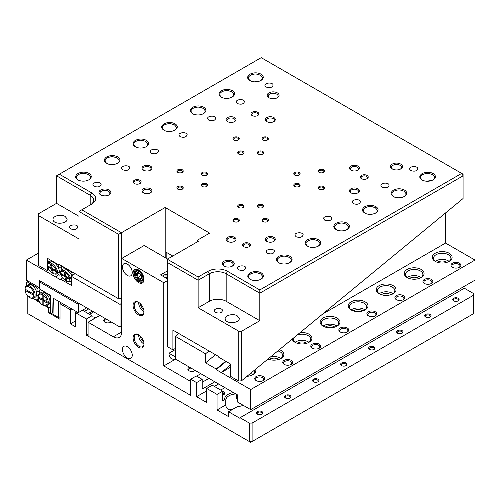 <?xml version="1.0" encoding="UTF-8"?>
<svg xmlns="http://www.w3.org/2000/svg" width="500" height="500" viewBox="0 0 500 500"><rect width="100%" height="100%" fill="white"/><g stroke="black" fill="none" stroke-linecap="round" stroke-linejoin="round"><path stroke-width="0.75" d="M27.806 296.112L27.806 313.65L249.3 441.525L249.3 423.075L240.044 417.731L240.044 418.381L228.55 411.744L237.594 406.525A10.906 6.294 180 0 0 243.188 405.3M228.55 411.744L228.55 416.6L217.056 409.963L225.781 404.925L225.781 400.069L224.619 399.769A12.094 6.981 180 0 1 233.444 392.55M230.837 410.419A10.906 6.294 180 0 1 225.781 405.106A10.906 6.294 180 0 1 225.781 404.925M236.369 394.237L236.369 398.812L237.525 398.144M236.369 398.812A10.906 6.294 180 0 1 237.525 398.831M61.45 302.962L60.044 303.775L60.044 319.312L48.55 312.675L50.231 311.706M222.662 391.3A3.962 2.288 180 0 1 223.506 394.906A3.962 2.288 180 0 1 222.662 395.275M217.056 409.963L217.056 394.419L222.662 391.181L222.662 400.894L224.619 399.769M224.906 387.625L220.7 390.05M93.694 311.869L89.488 314.294M84.438 311.381L88.644 308.95M92.006 316.869A3.962 2.288 180 0 1 95.094 317.531A3.962 2.288 180 0 1 95.6 317.887M40.494 303.169L33.219 298.319L36.212 300.05L37.056 299.562L37.056 296.038L36.612 295.269A7.138 4.119 -120 0 0 36.612 292.337A7.138 4.119 -120 0 0 31.731 285.156A7.138 4.119 -120 0 0 28.163 284.806L26.481 285.775A7.138 4.119 -120 0 0 25 289.044L25 289.688A6.344 3.663 -120 0 0 29.488 297.462A6.344 3.663 -120 0 0 33.975 294.869A6.344 3.663 -120 0 0 29.488 287.1A6.344 3.663 -120 0 0 25 289.688M217.056 394.419L206.681 388.431L212.288 385.194L222.662 391.181M196.588 382.606L190.7 379.206L196.306 375.969L202.194 379.369L196.588 382.606L196.588 396.688L206.681 402.512L206.681 388.431M92.006 319.962L92.006 315.75L86.4 318.988L86.4 335.175L190.7 395.394L190.7 379.206M86.4 318.988L75.469 312.675L76.869 311.869M71.825 308.95L70.419 309.762L70.419 323.844L75.469 326.756L75.469 312.675M70.419 309.762L60.044 303.775M48.55 312.675L48.55 307.819L45.538 306.081M76.025 311.381L76.025 312.35M202.194 382.281L208.925 378.394M202.194 379.369L202.194 389.081L214.812 381.794M249.3 423.075L252.1 423.075L473.6 295.194L473.6 293.575L464.344 288.231L240.044 417.731M252.1 423.075L252.1 441.525L473.6 313.65L473.6 295.194M261.919 411.581A3.175 1.831 180 0 1 261.919 414.169A3.175 1.831 180 0 1 257.431 414.169A3.175 1.831 180 0 1 257.431 411.581A3.175 1.831 180 0 1 261.919 411.581M289.956 395.394A3.175 1.831 180 0 1 289.956 397.981A3.175 1.831 180 0 1 285.469 397.981A3.175 1.831 180 0 1 285.469 395.394A3.175 1.831 180 0 1 289.956 395.394M317.994 379.206A3.175 1.831 180 0 1 317.994 381.794A3.175 1.831 180 0 1 313.506 381.794A3.175 1.831 180 0 1 313.506 379.206A3.175 1.831 180 0 1 317.994 379.206M346.025 363.019A3.175 1.831 180 0 1 346.025 365.606A3.175 1.831 180 0 1 341.544 365.606A3.175 1.831 180 0 1 341.544 363.019A3.175 1.831 180 0 1 346.025 363.019M374.062 346.831A3.175 1.831 180 0 1 374.062 349.419A3.175 1.831 180 0 1 369.581 349.419A3.175 1.831 180 0 1 369.581 346.831A3.175 1.831 180 0 1 374.062 346.831M402.1 330.644A3.175 1.831 180 0 1 402.1 333.231A3.175 1.831 180 0 1 397.619 333.231A3.175 1.831 180 0 1 397.619 330.644A3.175 1.831 180 0 1 402.1 330.644M430.138 314.456A3.175 1.831 180 0 1 430.138 317.044A3.175 1.831 180 0 1 425.656 317.044A3.175 1.831 180 0 1 425.656 314.456A3.175 1.831 180 0 1 430.138 314.456M458.175 298.269A3.175 1.831 180 0 1 458.175 300.856A3.175 1.831 180 0 1 453.694 300.856A3.175 1.831 180 0 1 453.694 298.269A3.175 1.831 180 0 1 458.175 298.269M463.787 288.556L462.1 287.587M48.55 307.819L49.112 307.494M37.056 301.181L38.763 300.2M37.056 300.538L38.575 299.656M453.969 301A2.481 1.431 180 0 1 453.456 300.131A2.481 1.431 180 0 1 454.988 298.806A2.481 1.431 180 0 1 457.688 299.119A2.481 1.431 180 0 1 458.413 300.131A2.481 1.431 180 0 1 457.9 301M425.931 317.188A2.481 1.431 180 0 1 425.419 316.319A2.481 1.431 180 0 1 426.95 314.994A2.481 1.431 180 0 1 429.65 315.306A2.481 1.431 180 0 1 430.375 316.319A2.481 1.431 180 0 1 429.862 317.188M397.894 333.375A2.481 1.431 180 0 1 397.381 332.506A2.481 1.431 180 0 1 398.913 331.181A2.481 1.431 180 0 1 401.613 331.494A2.481 1.431 180 0 1 402.337 332.506A2.481 1.431 180 0 1 401.825 333.375M369.856 349.562A2.481 1.431 180 0 1 369.344 348.694A2.481 1.431 180 0 1 370.875 347.369A2.481 1.431 180 0 1 373.575 347.681A2.481 1.431 180 0 1 374.3 348.694A2.481 1.431 180 0 1 373.787 349.562M341.819 365.75A2.481 1.431 180 0 1 341.306 364.881A2.481 1.431 180 0 1 342.837 363.556A2.481 1.431 180 0 1 345.538 363.869A2.481 1.431 180 0 1 346.262 364.881A2.481 1.431 180 0 1 345.75 365.75M313.781 381.938A2.481 1.431 180 0 1 313.269 381.069A2.481 1.431 180 0 1 314.8 379.744A2.481 1.431 180 0 1 317.5 380.056A2.481 1.431 180 0 1 318.225 381.069A2.481 1.431 180 0 1 317.712 381.938M285.744 398.125A2.481 1.431 180 0 1 285.231 397.256A2.481 1.431 180 0 1 286.762 395.931A2.481 1.431 180 0 1 289.462 396.244A2.481 1.431 180 0 1 290.188 397.256A2.481 1.431 180 0 1 289.675 398.125M257.706 414.312A2.481 1.431 180 0 1 257.194 413.444A2.481 1.431 180 0 1 258.725 412.119A2.481 1.431 180 0 1 261.425 412.431A2.481 1.431 180 0 1 262.15 413.444A2.481 1.431 180 0 1 261.637 414.312M86.4 335.175L88.081 334.206M92.006 315.75L82.475 310.25M196.588 396.688L206.681 390.863M214.394 386.406L218.6 383.981M70.419 323.844L75.469 320.931M88.225 313.569L92.431 311.137M94.531 318.506A3.175 1.831 0 0 0 92.006 317.975M223.194 395.069A3.175 1.831 0 0 0 223.875 393.938A3.175 1.831 0 0 0 222.944 392.644A3.175 1.831 0 0 0 222.662 392.5M233.719 408.762A10.906 6.294 0 0 0 229.744 409.963M235.9 393.969A10.906 6.294 0 0 0 225.781 400.069M252.1 441.525L249.3 441.525L250.7 442.337L252.1 441.525M28.981 292.569L25.325 290.456L25.325 289.294L28.981 291.406L28.981 287.181L29.994 287.762L29.994 291.988L33.65 294.1L33.65 295.269L29.994 293.156L29.994 297.381L28.981 296.794L28.981 292.569L29.994 291.988M29.488 297.462L30.044 297.781A7.138 4.119 -120 0 0 33.612 298.137L35.3 297.169A7.138 4.119 -120 0 0 36.612 295.269M37.056 292.081L39.581 290.625L36.612 292.337L37.056 292.081L37.056 288.556L36.212 287.1L27.244 281.919L26.4 282.406L26.4 285.819M37.056 296.038L38.338 295.3M38.35 298.819L37.056 299.562M39.019 287.425L37.056 288.556M37.337 286.45L36.212 287.1M28.363 281.275L27.244 281.919M33.612 298.137A7.138 4.119 -120 0 0 34.706 292.419A7.138 4.119 -120 0 0 30.044 286.131A7.138 4.119 -120 0 0 26.481 285.775M26.331 289.875L25.325 290.456M29.994 290.825L28.981 291.406M31 292.569L29.994 293.156M29.994 296.212L28.981 296.794M30.1 293.087L30.1 292.056M29.994 291.856L29.094 291.344M121.731 326.112L120.044 327.081L39.581 280.625L39.581 287.75L26.4 280.138L26.4 260.069L60.888 279.975L60.888 279.331L71.544 285.481L71.544 276.419L120.044 304.419L120.044 327.081M226.131 361.494L216.213 369.656L250.7 389.562L250.7 409.637L237.525 402.031L237.525 394.906L175.281 358.969L175.281 336.306L178.725 333.475M322.769 313.962L445.562 243.069L445.562 212.931M445.562 243.069L475 260.069L475 280.138L250.7 409.637M175.281 336.306L205.562 353.794L209.006 350.956M71.544 276.419L74.987 273.581M121.731 303.038L120.044 304.419M216.213 369.656L216.213 369.006L205.562 362.856L215.481 354.694M216.213 369.006L225.669 361.225M230.231 365.188L221.262 372.569L230.231 367.388M255.562 369.263A9.912 5.725 180 0 1 252.944 374.675A9.912 5.725 180 0 1 246.988 376.319M279.4 349.65A9.912 5.725 180 0 1 280.981 358.488A9.912 5.725 180 0 1 268.019 359.012M300.069 332.638A9.912 5.725 180 0 1 310.75 335.55A9.912 5.725 180 0 1 309.019 342.3A9.912 5.725 180 0 1 295 342.3A9.912 5.725 180 0 1 292.206 339.106M337.056 326.112A9.912 5.725 180 0 1 323.038 326.112A9.912 5.725 180 0 1 323.038 318.019A9.912 5.725 180 0 1 337.056 318.019A9.912 5.725 180 0 1 337.056 326.112L337.056 326.112M365.094 309.925A9.912 5.725 180 0 1 351.075 309.925A9.912 5.725 180 0 1 351.075 301.831A9.912 5.725 180 0 1 365.094 301.831A9.912 5.725 180 0 1 365.094 309.925L365.094 309.925M393.131 293.738A9.912 5.725 180 0 1 379.113 293.738A9.912 5.725 180 0 1 379.113 285.644A9.912 5.725 180 0 1 393.131 285.644A9.912 5.725 180 0 1 393.131 293.738L393.131 293.738M421.169 277.55A9.912 5.725 180 0 1 407.15 277.55A9.912 5.725 180 0 1 407.15 269.456A9.912 5.725 180 0 1 421.169 269.456A9.912 5.725 180 0 1 421.169 277.55L421.169 277.55M449.206 261.363A9.912 5.725 180 0 1 435.188 261.363A9.912 5.725 180 0 1 435.188 253.269A9.912 5.725 180 0 1 449.206 253.269A9.912 5.725 180 0 1 449.206 261.363L449.206 261.363M263.175 380.581A4.956 2.862 180 0 1 256.169 380.581A4.956 2.862 180 0 1 256.169 376.531A4.956 2.862 180 0 1 263.175 376.531A4.956 2.862 180 0 1 263.175 380.581L263.175 380.581M291.212 364.394A4.956 2.862 180 0 1 284.206 364.394A4.956 2.862 180 0 1 284.206 360.344A4.956 2.862 180 0 1 291.212 360.344A4.956 2.862 180 0 1 291.212 364.394L291.212 364.394M319.25 348.206A4.956 2.862 180 0 1 312.244 348.206A4.956 2.862 180 0 1 312.244 344.162A4.956 2.862 180 0 1 319.25 344.162A4.956 2.862 180 0 1 319.25 348.206L319.25 348.206M347.287 332.019A4.956 2.862 180 0 1 340.281 332.019A4.956 2.862 180 0 1 340.281 327.975A4.956 2.862 180 0 1 347.287 327.975A4.956 2.862 180 0 1 347.287 332.019L347.287 332.019M375.325 315.831A4.956 2.862 180 0 1 368.319 315.831A4.956 2.862 180 0 1 368.319 311.788A4.956 2.862 180 0 1 375.325 311.788A4.956 2.862 180 0 1 375.325 315.831L375.325 315.831M403.363 299.644A4.956 2.862 180 0 1 396.356 299.644A4.956 2.862 180 0 1 396.356 295.6A4.956 2.862 180 0 1 403.363 295.6A4.956 2.862 180 0 1 403.363 299.644L403.363 299.644M431.4 283.456A4.956 2.862 180 0 1 424.394 283.456A4.956 2.862 180 0 1 424.394 279.413A4.956 2.862 180 0 1 431.4 279.413A4.956 2.862 180 0 1 431.4 283.456L431.4 283.456M459.438 267.269A4.956 2.862 180 0 1 452.431 267.269A4.956 2.862 180 0 1 452.431 263.225A4.956 2.862 180 0 1 459.438 263.225A4.956 2.862 180 0 1 459.438 267.269L459.438 267.269M475 260.069L250.7 389.562M38.319 253.188L26.4 260.069M205.562 362.856L205.562 353.794M58.769 274.65L55.844 277.062M459.094 267.45A4.062 2.344 0 0 0 460 265.975A4.062 2.344 0 0 0 455.938 263.631A4.062 2.344 0 0 0 451.869 265.975A4.062 2.344 0 0 0 452.775 267.45M431.056 283.637A4.062 2.344 0 0 0 431.962 282.162A4.062 2.344 0 0 0 427.9 279.819A4.062 2.344 0 0 0 423.831 282.162A4.062 2.344 0 0 0 424.738 283.637M403.019 299.825A4.062 2.344 0 0 0 403.925 298.35A4.062 2.344 0 0 0 399.862 296.006A4.062 2.344 0 0 0 395.794 298.35A4.062 2.344 0 0 0 396.7 299.825M374.981 316.012A4.062 2.344 0 0 0 375.887 314.538A4.062 2.344 0 0 0 371.825 312.188A4.062 2.344 0 0 0 367.756 314.538A4.062 2.344 0 0 0 368.663 316.012M346.944 332.2A4.062 2.344 0 0 0 347.85 330.725A4.062 2.344 0 0 0 343.787 328.375A4.062 2.344 0 0 0 339.719 330.725A4.062 2.344 0 0 0 340.625 332.2M318.906 348.387A4.062 2.344 0 0 0 319.812 346.912A4.062 2.344 0 0 0 315.75 344.562A4.062 2.344 0 0 0 311.681 346.912A4.062 2.344 0 0 0 312.587 348.387M290.869 364.575A4.062 2.344 0 0 0 291.775 363.1A4.062 2.344 0 0 0 287.712 360.75A4.062 2.344 0 0 0 283.644 363.1A4.062 2.344 0 0 0 284.55 364.575M262.831 380.763A4.062 2.344 0 0 0 263.738 379.288A4.062 2.344 0 0 0 259.675 376.938A4.062 2.344 0 0 0 255.606 379.288A4.062 2.344 0 0 0 256.512 380.763M437.475 262.35A5.95 3.431 180 0 1 446.919 262.35M449.106 261.363A8.725 5.038 0 0 0 435.288 261.363M448.756 261.606A8.725 5.038 0 0 0 450.919 258.288A8.725 5.038 0 0 0 442.194 253.25A8.725 5.038 0 0 0 433.475 258.288A8.725 5.038 0 0 0 435.631 261.606M409.438 278.538A5.95 3.431 180 0 1 418.881 278.538M421.069 277.55A8.725 5.038 0 0 0 407.25 277.55M420.719 277.794A8.725 5.038 0 0 0 422.881 274.475A8.725 5.038 0 0 0 414.156 269.438A8.725 5.038 0 0 0 405.438 274.475A8.725 5.038 0 0 0 407.6 277.794M381.4 294.725A5.95 3.431 180 0 1 390.844 294.725M393.031 293.738A8.725 5.038 0 0 0 379.212 293.738M392.681 293.981A8.725 5.038 0 0 0 394.844 290.663A8.725 5.038 0 0 0 386.119 285.625A8.725 5.038 0 0 0 377.4 290.663A8.725 5.038 0 0 0 379.562 293.981M353.363 310.912A5.95 3.431 180 0 1 362.806 310.912M364.994 309.925A8.725 5.038 0 0 0 351.175 309.925M364.644 310.169A8.725 5.038 0 0 0 366.806 306.85A8.725 5.038 0 0 0 358.081 301.812A8.725 5.038 0 0 0 349.363 306.85A8.725 5.038 0 0 0 351.525 310.169M325.325 327.094A5.95 3.431 180 0 1 334.769 327.094M336.956 326.112A8.725 5.038 0 0 0 323.137 326.112M336.606 326.356A8.725 5.038 0 0 0 338.769 323.038A8.725 5.038 0 0 0 330.044 318A8.725 5.038 0 0 0 321.325 323.038A8.725 5.038 0 0 0 323.488 326.356M297.288 343.281A5.95 3.431 180 0 1 306.731 343.281M308.919 342.3A8.725 5.038 0 0 0 295.1 342.3M308.569 342.544A8.725 5.038 0 0 0 310.731 339.225A8.725 5.038 0 0 0 306.119 334.781A8.725 5.038 0 0 0 297.156 335.037M293.544 338.013A8.725 5.038 0 0 0 293.288 339.225A8.725 5.038 0 0 0 295.45 342.544M269.25 359.469A5.95 3.431 180 0 1 278.694 359.469M280.881 358.488A8.725 5.038 0 0 0 270.55 356.931M280.531 358.725A8.725 5.038 0 0 0 282.694 355.412A8.725 5.038 0 0 0 277.869 350.906M248.875 374.762A5.95 3.431 180 0 1 250.656 375.656M252.844 374.675A8.725 5.038 0 0 0 250.475 373.45M252.494 374.913A8.725 5.038 0 0 0 254.656 371.6A8.725 5.038 0 0 0 254.344 370.262M60.888 279.331L62.744 277.8M79.394 303.612L78.269 304.256L39.581 281.919L39.581 289.044L50.231 295.194L50.512 305.394M50.231 305.556L50.231 312.675L53.038 314.294L53.038 312.35M52.756 312.512L53.038 298.106L78.269 312.675L86.681 307.819M78.269 312.675L78.269 302.962M39.581 281.919L40.7 281.275M38.175 297.3L38.175 296.65A7.138 4.119 60 0 1 39.656 293.381L41.337 292.413A7.138 4.119 60 0 1 44.906 292.762A7.138 4.119 60 0 1 49.569 299.056A7.138 4.119 60 0 1 48.475 304.775L46.794 305.744A7.138 4.119 60 0 1 43.225 305.394L42.663 305.069A6.344 3.663 60 0 1 38.175 297.3A6.344 3.663 60 0 1 42.663 294.706A6.344 3.663 60 0 1 47.15 302.475A6.344 3.663 60 0 1 42.663 305.069M46.394 305.925L49.394 307.656L50.231 307.175L50.231 296.163L49.394 294.706L40.419 289.525L39.581 290.012L39.581 293.431M39.656 293.381A7.138 4.119 60 0 1 43.225 293.738A7.138 4.119 60 0 1 47.888 300.025A7.138 4.119 60 0 1 46.794 305.744M46.825 302.875L46.825 301.706L43.169 299.594L43.169 295.369L42.156 294.788L42.156 299.012L38.5 296.9L38.5 298.069L42.156 300.181L42.156 304.406L43.169 304.988L43.169 300.763L46.825 302.875M43.169 298.431L42.156 299.012M39.506 297.481L38.5 298.069M43.169 299.594L42.156 300.181M42.269 298.95L43.169 299.469M43.169 303.819L42.156 304.406M43.281 299.662L43.281 300.7M44.175 300.181L43.169 300.763M58.644 317.531L58.644 301.344L53.319 298.269L53.038 314.294L58.644 317.531L60.044 316.725M61.944 270.056L61.2 266.825L62.062 266.119M60.744 273.156A6.344 2.819 50.6 0 1 64.394 271.994A6.344 2.819 50.6 0 1 69.575 278.281A6.344 2.819 50.6 0 1 67.737 281.663A6.344 2.819 50.6 0 1 63.144 278.312A6.344 2.819 50.6 0 1 60.744 273.156L60.719 272.288A7.138 3.175 50.6 0 1 61.337 270.556L62.981 269.2A7.138 3.175 50.6 0 1 66.469 269.619A7.138 3.175 50.6 0 1 72.038 276.006M70.556 281.456L71.544 282.025M72.412 275.7L71.856 272.981L70.838 271.644L61.863 266.462L61.2 266.825M70.838 271.644L71.162 271.375M61.863 266.462L62.194 266.194M71.856 272.981L72.713 272.269M61.337 270.556A7.138 3.175 50.6 0 1 64.825 270.975A7.138 3.175 50.6 0 1 70.006 276.562A7.138 3.175 50.6 0 1 70.406 281.581A7.138 3.175 50.6 0 1 68.594 281.856L67.737 281.663M69.594 279.431L69.381 278.412L65.725 276.3L64.963 272.606L63.95 272.025L64.713 275.719L61.056 273.606L61.262 274.625L64.925 276.737L65.681 280.431L66.694 281.012L65.931 277.319L69.594 279.431M65.475 275.094L64.713 275.719M61.906 274.1L61.262 274.625M65.681 276.112L64.925 276.737M65.169 275.344L65.575 275.575M66.444 279.806L65.681 280.431M66.169 276.556L66.269 277.044M66.575 276.794L65.931 277.319M238.787 331.231L198.131 307.756L198.131 280.238L167.288 262.431L167.288 346.606L172.9 349.844L172.9 330.112L218.738 356.575L218.738 357.225L230.231 363.862L230.231 376.163L238.787 381.1L238.787 331.231L241.588 331.231L241.588 380.756L463.081 198.512L463.081 174.213L461.681 173.4L259.812 289.95L227.569 271.337A13.875 8.012 180 0 0 207.944 271.337L198.131 277L167.288 259.194L198.412 241.225L197.006 240.419L209.625 233.131L165.188 207.475L121.45 232.731L121.731 298.212M241.588 331.231L259.812 320.706L259.812 293.188L463.081 175.831L461.681 173.4L261.212 57.663L59.344 174.213L91.587 192.825A13.875 8.012 180 0 1 91.587 204.156L81.775 209.825L121.45 232.731L118.644 234.35L78.975 211.444L81.775 209.825M243.131 204.887A3.175 1.831 180 0 1 243.131 207.475A3.175 1.831 180 0 1 238.644 207.475A3.175 1.831 180 0 1 238.644 204.887A3.175 1.831 180 0 1 243.131 204.887M206.681 183.844A3.175 1.831 180 0 1 206.681 186.431A3.175 1.831 180 0 1 202.194 186.431A3.175 1.831 180 0 1 202.194 183.844A3.175 1.831 180 0 1 206.681 183.844M262.756 204.887A3.175 1.831 180 0 1 262.756 207.475A3.175 1.831 180 0 1 258.269 207.475A3.175 1.831 180 0 1 258.269 204.887A3.175 1.831 180 0 1 262.756 204.887M206.681 172.512A3.175 1.831 180 0 1 206.681 175.1A3.175 1.831 180 0 1 202.194 175.1A3.175 1.831 180 0 1 202.194 172.512A3.175 1.831 180 0 1 206.681 172.512M299.206 183.844A3.175 1.831 180 0 1 299.206 186.431A3.175 1.831 180 0 1 294.719 186.431A3.175 1.831 180 0 1 294.719 183.844A3.175 1.831 180 0 1 299.206 183.844M243.131 151.469A3.175 1.831 180 0 1 243.131 154.056A3.175 1.831 180 0 1 238.644 154.056A3.175 1.831 180 0 1 238.644 151.469A3.175 1.831 180 0 1 243.131 151.469M299.206 172.512A3.175 1.831 180 0 1 299.206 175.1A3.175 1.831 180 0 1 294.719 175.1A3.175 1.831 180 0 1 294.719 172.512A3.175 1.831 180 0 1 299.206 172.512M262.756 151.469A3.175 1.831 180 0 1 262.756 154.056A3.175 1.831 180 0 1 258.269 154.056A3.175 1.831 180 0 1 258.269 151.469A3.175 1.831 180 0 1 262.756 151.469M238.363 218.969A3.175 1.831 180 0 1 238.363 221.562A3.175 1.831 180 0 1 233.881 221.562A3.175 1.831 180 0 1 233.881 218.969A3.175 1.831 180 0 1 238.363 218.969M182.288 186.594A3.175 1.831 180 0 1 182.288 189.188A3.175 1.831 180 0 1 177.806 189.188A3.175 1.831 180 0 1 177.806 186.594A3.175 1.831 180 0 1 182.288 186.594M267.525 218.969A3.175 1.831 180 0 1 267.525 221.562A3.175 1.831 180 0 1 263.038 221.562A3.175 1.831 180 0 1 263.038 218.969A3.175 1.831 180 0 1 267.525 218.969M182.288 169.762A3.175 1.831 180 0 1 182.288 172.35A3.175 1.831 180 0 1 177.806 172.35A3.175 1.831 180 0 1 177.806 169.762A3.175 1.831 180 0 1 182.288 169.762M323.6 186.594A3.175 1.831 180 0 1 323.6 189.188A3.175 1.831 180 0 1 319.113 189.188A3.175 1.831 180 0 1 319.113 186.594A3.175 1.831 180 0 1 323.6 186.594M238.363 137.387A3.175 1.831 180 0 1 238.363 139.975A3.175 1.831 180 0 1 233.881 139.975A3.175 1.831 180 0 1 233.881 137.387A3.175 1.831 180 0 1 238.363 137.387M323.6 169.762A3.175 1.831 180 0 1 323.6 172.35A3.175 1.831 180 0 1 319.113 172.35A3.175 1.831 180 0 1 319.113 169.762A3.175 1.831 180 0 1 323.6 169.762M267.525 137.387A3.175 1.831 180 0 1 267.525 139.975A3.175 1.831 180 0 1 263.038 139.975A3.175 1.831 180 0 1 263.038 137.387A3.175 1.831 180 0 1 267.525 137.387M249.3 243.412A3.962 2.288 180 0 1 249.3 246.65A3.962 2.288 180 0 1 243.694 246.65A3.962 2.288 180 0 1 243.694 243.412A3.962 2.288 180 0 1 249.3 243.412M139.956 180.281A3.962 2.288 180 0 1 139.956 183.519A3.962 2.288 180 0 1 134.344 183.519A3.962 2.288 180 0 1 134.344 180.281A3.962 2.288 180 0 1 139.956 180.281M367.056 175.425A3.962 2.288 180 0 1 367.056 178.663A3.962 2.288 180 0 1 361.45 178.663A3.962 2.288 180 0 1 361.45 175.425A3.962 2.288 180 0 1 367.056 175.425M257.712 112.294A3.962 2.288 180 0 1 257.712 115.531A3.962 2.288 180 0 1 252.1 115.531A3.962 2.288 180 0 1 252.1 112.294A3.962 2.288 180 0 1 257.712 112.294M232.475 261.219A5.95 3.431 180 0 1 232.475 266.075A5.95 3.431 180 0 1 224.062 266.075A5.95 3.431 180 0 1 224.062 261.219A5.95 3.431 180 0 1 232.475 261.219M109.113 189.994A5.95 3.431 180 0 1 109.113 194.85A5.95 3.431 180 0 1 100.7 194.85A5.95 3.431 180 0 1 100.7 189.994A5.95 3.431 180 0 1 109.113 189.994M400.7 164.094A5.95 3.431 180 0 1 400.7 168.95A5.95 3.431 180 0 1 392.287 168.95A5.95 3.431 180 0 1 392.287 164.094A5.95 3.431 180 0 1 400.7 164.094M277.337 92.869A5.95 3.431 180 0 1 277.337 97.725A5.95 3.431 180 0 1 268.925 97.725A5.95 3.431 180 0 1 268.925 92.869A5.95 3.431 180 0 1 277.337 92.869M234.581 237.344A4.956 2.862 180 0 1 234.581 241.388A4.956 2.862 180 0 1 227.569 241.388A4.956 2.862 180 0 1 227.569 237.344A4.956 2.862 180 0 1 234.581 237.344M150.469 188.781A4.956 2.862 180 0 1 150.469 192.825A4.956 2.862 180 0 1 143.456 192.825A4.956 2.862 180 0 1 143.456 188.781A4.956 2.862 180 0 1 150.469 188.781M273.831 237.344A4.956 2.862 180 0 1 273.831 241.388A4.956 2.862 180 0 1 266.825 241.388A4.956 2.862 180 0 1 266.825 237.344A4.956 2.862 180 0 1 273.831 237.344M150.469 166.119A4.956 2.862 180 0 1 150.469 170.162A4.956 2.862 180 0 1 143.456 170.162A4.956 2.862 180 0 1 143.456 166.119A4.956 2.862 180 0 1 150.469 166.119M357.944 188.781A4.956 2.862 180 0 1 357.944 192.825A4.956 2.862 180 0 1 350.938 192.825A4.956 2.862 180 0 1 350.938 188.781A4.956 2.862 180 0 1 357.944 188.781M234.581 117.556A4.956 2.862 180 0 1 234.581 121.606A4.956 2.862 180 0 1 227.569 121.606A4.956 2.862 180 0 1 227.569 117.556A4.956 2.862 180 0 1 234.581 117.556M357.944 166.119A4.956 2.862 180 0 1 357.944 170.162A4.956 2.862 180 0 1 350.938 170.162A4.956 2.862 180 0 1 350.938 166.119A4.956 2.862 180 0 1 357.944 166.119M273.831 117.556A4.956 2.862 180 0 1 273.831 121.606A4.956 2.862 180 0 1 266.825 121.606A4.956 2.862 180 0 1 266.825 117.556A4.956 2.862 180 0 1 273.831 117.556M238.806 269.862L237.662 268.5C236.844 265.5 245.406 264.806 245.825 267.838C245.05 270.381 242.712 271.056 238.806 269.862M94.138 186.337L92.994 184.975C92.175 181.975 100.731 181.275 101.156 184.312C100.381 186.856 98.038 187.531 94.138 186.337M267.475 253.319L266.331 251.95C265.512 248.95 274.069 248.256 274.494 251.287C273.719 253.831 271.375 254.506 267.475 253.319M122.8 169.788L121.656 168.425C120.838 165.425 129.394 164.731 129.819 167.763C129.044 170.306 126.706 170.981 122.8 169.788M296.137 236.769L294.994 235.4C294.175 232.4 302.731 231.706 303.156 234.737C302.381 237.281 300.038 237.956 296.137 236.769M151.463 153.244L150.319 151.875C149.5 148.875 158.056 148.181 158.481 151.213C157.706 153.756 155.369 154.431 151.463 153.244M324.8 220.219L323.656 218.856C322.837 215.85 331.394 215.156 331.819 218.194C331.044 220.738 328.706 221.412 324.8 220.219M180.125 136.694L178.981 135.325C178.162 132.325 186.725 131.631 187.144 134.662C186.369 137.206 184.031 137.881 180.125 136.694M353.462 203.669L352.319 202.306C351.5 199.3 360.056 198.606 360.481 201.644C359.706 204.188 357.369 204.862 353.462 203.669M208.794 120.144L207.65 118.781C206.831 115.775 215.387 115.081 215.812 118.119C215.037 120.662 212.694 121.337 208.794 120.144M382.125 187.119L380.981 185.756C380.163 182.756 388.725 182.056 389.144 185.094C388.369 187.638 386.031 188.312 382.125 187.119M237.456 103.594L236.312 102.231C235.494 99.225 244.05 98.531 244.475 101.569C243.7 104.113 241.356 104.787 237.456 103.594M410.794 170.575L409.65 169.206C408.831 166.206 417.388 165.512 417.812 168.544C417.038 171.088 414.694 171.762 410.794 170.575M266.119 87.044L264.975 85.681C264.156 82.681 272.712 81.981 273.137 85.019C272.362 87.562 270.025 88.238 266.119 87.044M261.194 272.806C264.206 274.913 264.163 277.044 261.069 279.188C258.094 280.688 254.925 280.944 251.575 279.95C247.081 277.881 246.606 275.525 250.138 272.875C253.869 271.1 257.556 271.075 261.194 272.806M89.044 173.412C92.056 175.525 92.013 177.65 88.919 179.8C85.944 181.3 82.775 181.556 79.425 180.562C74.931 178.494 74.456 176.137 77.987 173.487C81.719 171.706 85.406 171.681 89.044 173.412M289.856 256.256C292.869 258.363 292.825 260.494 289.731 262.644C286.756 264.144 283.594 264.394 280.238 263.4C275.744 261.337 275.269 258.975 278.8 256.325C282.531 254.55 286.219 254.525 289.856 256.256M117.706 156.869C120.719 158.975 120.675 161.106 117.581 163.25C114.606 164.75 111.444 165.006 108.088 164.013C103.6 161.944 103.119 159.588 106.65 156.938C110.381 155.156 114.069 155.137 117.706 156.869M318.519 239.706C321.531 241.819 321.488 243.944 318.394 246.094C315.419 247.594 312.256 247.844 308.9 246.85C304.413 244.788 303.931 242.431 307.462 239.775C311.2 238 314.881 237.975 318.519 239.706M146.369 140.319C149.381 142.425 149.338 144.556 146.244 146.7C143.269 148.206 140.106 148.456 136.75 147.463C132.262 145.4 131.781 143.038 135.312 140.387C139.05 138.613 142.731 138.588 146.369 140.319M347.188 223.156C350.194 225.269 350.15 227.394 347.062 229.544C344.081 231.044 340.919 231.3 337.562 230.306C333.075 228.238 332.594 225.881 336.131 223.231C339.862 221.45 343.544 221.425 347.188 223.156M175.037 123.769C178.044 125.875 178.006 128.006 174.913 130.156C171.938 131.656 168.769 131.906 165.413 130.912C160.925 128.85 160.444 126.487 163.981 123.837C167.712 122.062 171.4 122.037 175.037 123.769M375.85 206.606C378.856 208.719 378.819 210.85 375.725 212.994C372.75 214.494 369.581 214.75 366.225 213.756C361.737 211.688 361.262 209.331 364.794 206.681C368.525 204.9 372.212 204.881 375.85 206.606M203.7 107.219C206.706 109.331 206.669 111.456 203.575 113.606C200.6 115.106 197.431 115.356 194.075 114.362C189.587 112.3 189.112 109.944 192.644 107.287C196.375 105.512 200.062 105.487 203.7 107.219M404.513 190.062C407.525 192.169 407.481 194.3 404.387 196.444C401.413 197.944 398.244 198.2 394.894 197.206C390.4 195.138 389.925 192.781 393.456 190.131C397.188 188.35 400.875 188.331 404.513 190.062M232.362 90.669C235.375 92.781 235.331 94.906 232.237 97.056C229.262 98.556 226.094 98.812 222.744 97.819C218.25 95.75 217.775 93.394 221.306 90.744C225.037 88.963 228.725 88.938 232.362 90.669M433.175 173.512C436.188 175.619 436.144 177.75 433.05 179.9C430.075 181.4 426.912 181.65 423.556 180.656C419.062 178.594 418.587 176.231 422.119 173.581C425.85 171.806 429.538 171.781 433.175 173.512M261.025 74.125C264.037 76.231 263.994 78.362 260.9 80.506C257.925 82.006 254.762 82.263 251.406 81.269C246.919 79.2 246.438 76.844 249.969 74.194C253.7 72.412 257.387 72.394 261.025 74.125M121.45 298.444L118.644 298.788L118.644 234.35M47.431 263.412L47.431 258.319L58.362 264.631L58.362 263.988L118.644 298.788M237.2 315.794L239.15 318.125C240.55 323.25 225.944 324.438 225.219 319.256C224.156 315.6 232.925 313.069 237.2 315.794M215.506 312.456L214.363 311.087C213.544 308.087 222.106 307.394 222.525 310.425C221.75 312.969 219.412 313.644 215.506 312.456M78.975 211.444L78.975 238.962L38.319 215.487L38.319 265.363L47.431 270.625L47.431 266.381M241.588 380.756L238.787 381.1M48.869 269.438L47.431 270.625M38.319 215.487L38.319 213.869L56.544 203.35L56.544 175.831L59.344 174.213M58.362 264.631L58.825 264.25M260.681 80.631C262.962 78.438 262.288 79.244 262.413 77.487L260.481 75.219L256.956 74.119C256.356 74.219 255.012 73.356 250.531 75.163C247.825 77.45 248.606 76.769 248.456 78.506C249.387 80.194 250.45 81.137 251.637 81.344M258.781 81.388A6.938 4.75 -11.6 0 0 255.087 81.862M432.831 180.019C435.112 177.825 434.438 178.631 434.562 176.881L432.625 174.613L429.106 173.512C428.506 173.606 427.163 172.75 422.681 174.556C419.969 176.844 420.756 176.163 420.606 177.894C421.538 179.581 422.6 180.525 423.787 180.731M430.931 180.775A6.938 4.75 -11.6 0 0 427.238 181.25M232.019 97.175C234.3 94.981 233.625 95.794 233.75 94.038L231.812 91.769L228.294 90.669C227.688 90.769 226.35 89.906 221.869 91.713C219.156 94 219.944 93.319 219.794 95.05C220.725 96.737 221.788 97.688 222.975 97.894M404.169 196.569C406.45 194.375 405.775 195.181 405.9 193.425L403.963 191.156L400.444 190.056C399.837 190.156 398.5 189.294 394.019 191.1C391.306 193.388 392.094 192.706 391.944 194.444C392.875 196.131 393.938 197.075 395.125 197.281M203.356 113.725C205.637 111.531 204.963 112.338 205.087 110.588L203.15 108.319L199.631 107.219C199.025 107.319 197.688 106.456 193.206 108.263C190.494 110.55 191.281 109.869 191.131 111.6C192.062 113.287 193.119 114.237 194.312 114.438M375.506 213.119C377.781 210.925 377.113 211.731 377.238 209.975L375.3 207.706L371.781 206.606C371.175 206.706 369.837 205.844 365.35 207.65C362.644 209.938 363.431 209.256 363.281 210.994C364.212 212.681 365.269 213.625 366.463 213.831M174.694 130.275C176.969 128.081 176.3 128.887 176.425 127.137L174.488 124.869L170.969 123.769C170.362 123.863 169.025 123.006 164.537 124.812C161.831 127.1 162.613 126.419 162.469 128.15C163.4 129.838 164.456 130.781 165.65 130.988M346.844 229.662C349.119 227.469 348.45 228.281 348.575 226.525L346.637 224.256L343.119 223.156C342.512 223.256 341.175 222.394 336.688 224.2C333.981 226.488 334.762 225.806 334.619 227.537C335.55 229.225 336.606 230.175 337.8 230.381M146.025 146.825C148.306 144.631 147.637 145.438 147.762 143.688L145.825 141.419L142.306 140.319C141.7 140.412 140.363 139.556 135.875 141.356C133.169 143.644 133.95 142.969 133.806 144.7C134.731 146.387 135.794 147.331 136.988 147.537M318.175 246.213C320.456 244.019 319.788 244.825 319.913 243.075L317.975 240.806L314.45 239.706C313.85 239.806 312.512 238.944 308.025 240.75C305.319 243.038 306.1 242.356 305.956 244.088C306.881 245.775 307.944 246.725 309.131 246.925M117.362 163.375C119.644 161.181 118.969 161.988 119.094 160.231L117.163 157.963L113.637 156.862C113.038 156.962 111.694 156.1 107.212 157.906C104.506 160.194 105.288 159.512 105.138 161.25C106.069 162.938 107.131 163.881 108.319 164.088M289.513 262.762C291.794 260.569 291.119 261.375 291.244 259.625L289.306 257.356L285.788 256.256C285.188 256.35 283.844 255.494 279.363 257.3C276.65 259.587 277.438 258.906 277.288 260.637C278.219 262.325 279.281 263.269 280.469 263.475M88.7 179.925C90.981 177.731 90.306 178.538 90.431 176.781L88.494 174.513L84.975 173.412C84.369 173.512 83.031 172.65 78.55 174.456C75.838 176.744 76.625 176.062 76.475 177.8C77.406 179.488 78.469 180.431 79.656 180.637M260.85 279.312C263.131 277.119 262.456 277.925 262.581 276.175L260.644 273.906L257.125 272.806C256.519 272.9 255.181 272.044 250.7 273.844C247.987 276.131 248.775 275.456 248.625 277.188C249.556 278.875 250.619 279.819 251.806 280.025M65.05 216.406C60.775 213.681 52.006 216.213 53.069 219.869C53.794 225.044 68.4 223.863 67.006 218.738L65.05 216.406M70.838 228.931C74.737 230.119 77.081 229.444 77.856 226.9C77.431 223.869 68.875 224.562 69.694 227.562L70.838 228.931M198.131 307.756L209.344 301.281A11.894 6.869 180 0 1 226.169 301.281L259.812 320.706M259.812 289.95L259.812 293.188L226.169 273.762A11.894 6.869 0 0 0 209.344 273.762L198.131 280.238L198.131 277M78.975 216.3L56.544 203.35M90.206 204.956A11.894 6.869 0 0 0 93.669 200.113A11.894 6.869 0 0 0 90.188 195.256L56.544 175.831M172.756 256.038L166.169 252.237L166.169 258.206M165.188 207.475L165.188 257.638M197.006 242.037L197.006 240.419M172.9 349.844L175.281 348.469M273.488 121.788A4.062 2.344 0 0 0 274.394 120.306A4.062 2.344 0 0 0 273.2 118.65A4.062 2.344 0 0 0 268.769 118.144A4.062 2.344 0 0 0 266.262 120.306A4.062 2.344 0 0 0 267.169 121.788M357.6 170.35A4.062 2.344 0 0 0 358.506 168.869A4.062 2.344 0 0 0 357.312 167.213A4.062 2.344 0 0 0 352.881 166.7A4.062 2.344 0 0 0 350.375 168.869A4.062 2.344 0 0 0 351.281 170.35M234.231 121.788A4.062 2.344 0 0 0 235.138 120.306A4.062 2.344 0 0 0 233.95 118.65A4.062 2.344 0 0 0 229.519 118.144A4.062 2.344 0 0 0 227.013 120.306A4.062 2.344 0 0 0 227.919 121.788M357.6 193.012A4.062 2.344 0 0 0 358.506 191.531A4.062 2.344 0 0 0 357.312 189.875A4.062 2.344 0 0 0 352.881 189.363A4.062 2.344 0 0 0 350.375 191.531A4.062 2.344 0 0 0 351.281 193.012M150.119 170.35A4.062 2.344 0 0 0 151.025 168.869A4.062 2.344 0 0 0 149.838 167.213A4.062 2.344 0 0 0 145.406 166.7A4.062 2.344 0 0 0 142.9 168.869A4.062 2.344 0 0 0 143.806 170.35M273.488 241.569A4.062 2.344 0 0 0 274.394 240.094A4.062 2.344 0 0 0 273.2 238.438A4.062 2.344 0 0 0 268.769 237.925A4.062 2.344 0 0 0 266.262 240.094A4.062 2.344 0 0 0 267.169 241.569M150.119 193.012A4.062 2.344 0 0 0 151.025 191.531A4.062 2.344 0 0 0 149.838 189.875A4.062 2.344 0 0 0 145.406 189.363A4.062 2.344 0 0 0 142.9 191.531A4.062 2.344 0 0 0 143.806 193.012M234.231 241.569A4.062 2.344 0 0 0 235.138 240.094A4.062 2.344 0 0 0 233.95 238.438A4.062 2.344 0 0 0 229.519 237.925A4.062 2.344 0 0 0 227.013 240.094A4.062 2.344 0 0 0 227.919 241.569M276.956 97.931A4.956 2.862 0 0 0 278.087 96.106A4.956 2.862 0 0 0 276.637 94.087A4.956 2.862 0 0 0 271.231 93.462A4.956 2.862 0 0 0 268.175 96.106A4.956 2.862 0 0 0 269.306 97.931M400.319 169.156A4.956 2.862 0 0 0 401.45 167.331A4.956 2.862 0 0 0 400 165.306A4.956 2.862 0 0 0 394.6 164.688A4.956 2.862 0 0 0 391.538 167.331A4.956 2.862 0 0 0 392.675 169.156M108.731 195.056A4.956 2.862 0 0 0 109.862 193.231A4.956 2.862 0 0 0 108.413 191.206A4.956 2.862 0 0 0 103.012 190.588A4.956 2.862 0 0 0 99.95 193.231A4.956 2.862 0 0 0 101.081 195.056M232.094 266.275A4.956 2.862 0 0 0 233.225 264.456A4.956 2.862 0 0 0 231.775 262.431A4.956 2.862 0 0 0 226.375 261.812A4.956 2.862 0 0 0 223.312 264.456A4.956 2.862 0 0 0 224.45 266.275M257.4 115.694A3.175 1.831 0 0 0 258.081 114.562A3.175 1.831 0 0 0 257.15 113.269A3.175 1.831 0 0 0 253.694 112.869A3.175 1.831 0 0 0 251.737 114.562A3.175 1.831 0 0 0 252.413 115.694M366.744 178.825A3.175 1.831 0 0 0 367.425 177.694A3.175 1.831 0 0 0 366.494 176.4A3.175 1.831 0 0 0 363.038 176A3.175 1.831 0 0 0 361.081 177.694A3.175 1.831 0 0 0 361.763 178.825M139.644 183.681A3.175 1.831 0 0 0 140.319 182.55A3.175 1.831 0 0 0 139.394 181.256A3.175 1.831 0 0 0 135.938 180.856A3.175 1.831 0 0 0 133.975 182.55A3.175 1.831 0 0 0 134.656 183.681M248.988 246.812A3.175 1.831 0 0 0 249.669 245.681A3.175 1.831 0 0 0 248.738 244.381A3.175 1.831 0 0 0 245.281 243.988A3.175 1.831 0 0 0 243.325 245.681A3.175 1.831 0 0 0 244.006 246.812M267.25 140.119A2.481 1.431 0 0 0 267.756 139.25A2.481 1.431 0 0 0 267.031 138.238A2.481 1.431 0 0 0 264.331 137.925A2.481 1.431 0 0 0 262.8 139.25A2.481 1.431 0 0 0 263.312 140.119M323.325 172.494A2.481 1.431 0 0 0 323.831 171.625A2.481 1.431 0 0 0 323.106 170.613A2.481 1.431 0 0 0 320.406 170.3A2.481 1.431 0 0 0 318.875 171.625A2.481 1.431 0 0 0 319.387 172.494M238.088 140.119A2.481 1.431 0 0 0 238.6 139.25A2.481 1.431 0 0 0 237.875 138.238A2.481 1.431 0 0 0 235.175 137.925A2.481 1.431 0 0 0 233.644 139.25A2.481 1.431 0 0 0 234.156 140.119M323.325 189.325A2.481 1.431 0 0 0 323.831 188.456A2.481 1.431 0 0 0 323.106 187.444A2.481 1.431 0 0 0 320.406 187.138A2.481 1.431 0 0 0 318.875 188.456A2.481 1.431 0 0 0 319.387 189.325M182.013 172.494A2.481 1.431 0 0 0 182.525 171.625A2.481 1.431 0 0 0 181.8 170.613A2.481 1.431 0 0 0 179.1 170.3A2.481 1.431 0 0 0 177.569 171.625A2.481 1.431 0 0 0 178.081 172.494M267.25 221.7A2.481 1.431 0 0 0 267.756 220.831A2.481 1.431 0 0 0 267.031 219.819A2.481 1.431 0 0 0 264.331 219.513A2.481 1.431 0 0 0 262.8 220.831A2.481 1.431 0 0 0 263.312 221.7M182.013 189.325A2.481 1.431 0 0 0 182.525 188.456A2.481 1.431 0 0 0 181.8 187.444A2.481 1.431 0 0 0 179.1 187.138A2.481 1.431 0 0 0 177.569 188.456A2.481 1.431 0 0 0 178.081 189.325M238.088 221.7A2.481 1.431 0 0 0 238.6 220.831A2.481 1.431 0 0 0 237.875 219.819A2.481 1.431 0 0 0 235.175 219.513A2.481 1.431 0 0 0 233.644 220.831A2.481 1.431 0 0 0 234.156 221.7M262.481 154.2A2.481 1.431 0 0 0 262.994 153.331A2.481 1.431 0 0 0 262.269 152.319A2.481 1.431 0 0 0 259.569 152.006A2.481 1.431 0 0 0 258.038 153.331A2.481 1.431 0 0 0 258.544 154.2M298.931 175.244A2.481 1.431 0 0 0 299.444 174.375A2.481 1.431 0 0 0 298.712 173.363A2.481 1.431 0 0 0 296.012 173.05A2.481 1.431 0 0 0 294.488 174.375A2.481 1.431 0 0 0 294.994 175.244M242.856 154.2A2.481 1.431 0 0 0 243.369 153.331A2.481 1.431 0 0 0 242.638 152.319A2.481 1.431 0 0 0 239.938 152.006A2.481 1.431 0 0 0 238.412 153.331A2.481 1.431 0 0 0 238.919 154.2M298.931 186.575A2.481 1.431 0 0 0 299.444 185.706A2.481 1.431 0 0 0 298.712 184.694A2.481 1.431 0 0 0 296.012 184.381A2.481 1.431 0 0 0 294.488 185.706A2.481 1.431 0 0 0 294.994 186.575M206.406 175.244A2.481 1.431 0 0 0 206.919 174.375A2.481 1.431 0 0 0 206.194 173.363A2.481 1.431 0 0 0 203.494 173.05A2.481 1.431 0 0 0 201.962 174.375A2.481 1.431 0 0 0 202.475 175.244M262.481 207.619A2.481 1.431 0 0 0 262.994 206.75A2.481 1.431 0 0 0 262.269 205.738A2.481 1.431 0 0 0 259.569 205.425A2.481 1.431 0 0 0 258.038 206.75A2.481 1.431 0 0 0 258.544 207.619M206.406 186.575A2.481 1.431 0 0 0 206.919 185.706A2.481 1.431 0 0 0 206.194 184.694A2.481 1.431 0 0 0 203.494 184.381A2.481 1.431 0 0 0 201.962 185.706A2.481 1.431 0 0 0 202.475 186.575M242.856 207.619A2.481 1.431 0 0 0 243.369 206.75A2.481 1.431 0 0 0 242.638 205.738A2.481 1.431 0 0 0 239.938 205.425A2.481 1.431 0 0 0 238.412 206.75A2.481 1.431 0 0 0 238.919 207.619M167.288 259.194L167.288 262.431M50.931 264.219A6.344 2.819 -129.4 0 0 47.287 265.387A6.344 2.819 -129.4 0 0 49.688 270.544A6.344 2.819 -129.4 0 0 54.281 273.894A6.344 2.819 -129.4 0 0 56.119 270.512A6.344 2.819 -129.4 0 0 50.931 264.219M51.463 268.969L47.806 266.856L47.594 265.837L51.256 267.95L50.494 264.256L51.506 264.837L52.263 268.531L55.925 270.644L56.131 271.663L52.475 269.55L53.238 273.244L52.225 272.663L51.463 268.969L52.225 268.344M54.281 273.894L55.131 274.081A7.138 3.175 -129.4 0 0 56.95 273.812L58.594 272.456A7.138 3.175 -129.4 0 0 59.206 271.044A7.138 3.175 -129.4 0 0 58.681 268.481A7.138 3.175 -129.4 0 0 53.012 261.85A7.138 3.175 -129.4 0 0 49.525 261.431L47.881 262.787A7.138 3.175 -129.4 0 0 47.263 264.513L47.287 265.387M58.681 268.481L59.031 268.294L58.394 265.206L57.638 264.212M48.419 262.344L47.744 259.056L48.238 258.788M59.206 271.044L60.375 274.831L59.713 275.194L57.1 273.688M59.744 271.75L61.887 269.981M60.944 274.363L60.375 274.831M61.831 265.988L59.031 268.294M59.256 264.5L58.394 265.206M48.137 258.731L47.744 259.056M56.95 273.812A7.138 3.175 -129.4 0 0 56.55 268.794A7.138 3.175 -129.4 0 0 51.363 263.206A7.138 3.175 -129.4 0 0 47.881 262.787M48.45 266.325L47.806 266.856M52.019 267.325L51.256 267.95M53.119 269.025L52.475 269.55M52.987 272.038L52.225 272.663M52.812 269.275L52.713 268.788M52.119 267.806L51.712 267.575M167.587 259.025L144.156 245.5L121.731 258.45L121.731 331.938A11.894 6.869 60 0 1 119.262 337.381A11.894 6.869 60 0 1 113.319 336.794L121.731 331.938M163.181 276.388A3.175 1.831 -60 0 1 164.769 274.713A3.175 1.831 -60 0 1 166.838 275.119A3.175 1.831 -60 0 1 166.35 278.219M175.3 358.981A11.894 6.869 -60 0 1 171.438 358.669A11.894 6.869 -60 0 1 168.975 353.225L175.281 349.581M167.288 278.762L160.562 274.875L167.288 270.994M132.244 355.169A6.938 4.006 -120 0 0 129.213 348.181A6.938 4.006 -120 0 0 123.869 346.325A6.938 4.006 -120 0 0 123.869 354.338A6.938 4.006 -120 0 0 130.806 358.344A6.938 4.006 -120 0 0 132.244 355.169M132.244 272.613A6.938 4.006 -120 0 0 129.213 265.631A6.938 4.006 -120 0 0 123.869 263.769A6.938 4.006 -120 0 0 123.869 271.781A6.938 4.006 -120 0 0 130.806 275.788A6.938 4.006 -120 0 0 132.244 272.613M113.319 336.794L88.081 322.225L88.081 336.15L189.019 394.419L189.019 380.5L163.787 365.931L163.787 282.731L121.731 258.45M138.55 347.319A7.731 4.462 60 0 1 133.081 337.844A7.731 4.462 60 0 1 138.55 334.688A7.731 4.462 60 0 1 144.019 344.162A7.731 4.462 60 0 1 138.55 347.319M138.55 314.944A7.731 4.462 60 0 1 133.081 305.469A7.731 4.462 60 0 1 138.55 302.312A7.731 4.462 60 0 1 144.019 311.788A7.731 4.462 60 0 1 138.55 314.944M138.55 282.569A7.731 4.462 60 0 1 133.081 273.094A7.731 4.462 60 0 1 138.55 269.938A7.731 4.462 60 0 1 144.019 279.413A7.731 4.462 60 0 1 138.55 282.569M167.288 280.706L163.787 282.731M190.7 393.45L189.019 394.419M143.656 341.681A4.363 2.519 60 0 1 143.6 341.65A4.363 2.519 60 0 1 140.512 336.244M138.706 334.8A6.938 4.006 -120 0 0 143.6 343.756A6.938 4.006 -120 0 0 144 343.969M138.837 334.862A6.938 4.006 -120 0 0 135.644 334.669A6.938 4.006 -120 0 0 134.581 340.231A6.938 4.006 -120 0 0 139.113 346.344A6.938 4.006 -120 0 0 142.581 346.688A6.938 4.006 -120 0 0 144.012 343.825M143.656 309.306A4.363 2.519 60 0 1 143.6 309.275A4.363 2.519 60 0 1 140.512 303.869M138.706 302.425A6.938 4.006 -120 0 0 143.6 311.381A6.938 4.006 -120 0 0 144 311.594M138.837 302.488A6.938 4.006 -120 0 0 135.644 302.294A6.938 4.006 -120 0 0 134.581 307.856A6.938 4.006 -120 0 0 139.113 313.969A6.938 4.006 -120 0 0 142.581 314.312A6.938 4.006 -120 0 0 144.012 311.45M138.837 270.113A6.938 4.006 -120 0 0 135.644 269.919A6.938 4.006 -120 0 0 134.581 275.481A6.938 4.006 -120 0 0 139.113 281.594A6.938 4.006 -120 0 0 142.581 281.938A6.938 4.006 -120 0 0 144.012 279.075M111.019 321.869A3.962 2.288 180 0 1 110.512 322.225A3.962 2.288 180 0 1 104.906 322.225L104.906 322.225A3.962 2.288 180 0 1 105.525 318.7M88.081 322.225L99.862 315.425M110.2 322.388A3.175 1.831 0 0 0 110.775 321.731M106.888 319.488A3.175 1.831 0 0 0 104.537 321.256A3.175 1.831 0 0 0 105.219 322.388M163.787 365.931L175.562 359.131M189.019 380.5L190.7 379.531M196.588 376.131L200.794 373.7M189.638 367.256A3.962 2.288 0 0 0 189.019 370.788A3.962 2.288 0 0 0 194.625 370.788A3.962 2.288 0 0 0 195.131 370.431M194.887 370.288A3.175 1.831 180 0 1 194.312 370.95M189.331 370.95A3.175 1.831 180 0 1 188.65 369.819A3.175 1.831 180 0 1 191 368.05M175.281 356.869L168.975 353.225L168.975 347.581M165.512 277.738A2.481 1.431 120 0 0 165.512 274.875A2.481 1.431 120 0 0 164.506 274.881M138.319 272.694L137.106 274.131L138.206 277.269L140.588 275.894L141.419 276.425M140.594 278.8L138.206 277.269L137.519 277.825L136.2 274.062L137.106 274.131L138.925 273.087M139.806 273.65L140.588 275.894M140.688 274.219L137.794 272.169L140.75 274.163M140.706 274.031L141.856 277.325M142.019 277.794L140.425 279.694L140.631 278.819M227.569 271.337L226.169 273.762L226.169 301.281M207.944 271.337L209.344 273.762L209.344 301.281M91.587 192.825L90.188 195.256L90.188 204.969M140.425 279.694L137.519 277.825M136.2 274.062L137.794 272.169M141.181 273.469A5.35 3.088 -120 0 0 135.331 273.506A5.35 3.088 -120 0 0 140.819 280.819A5.35 3.088 -120 0 0 141.181 273.469M143.562 276.619A5.95 3.431 60 0 1 142.506 280.837C141.537 281.038 138.925 282.812 135.494 275.594C135.025 272.231 135.381 270.544 136.556 270.538A5.95 3.431 60 0 1 140.744 271.731M70.406 281.581L71.544 280.644M251.825 81.406L251.406 81.263M260.487 80.75L260.906 80.506M423.975 180.794L423.556 180.656M432.638 180.138L433.056 179.894M223.162 97.956L222.744 97.812M231.825 97.294L232.244 97.056M395.312 197.344L394.888 197.2M403.975 196.688L404.394 196.444M194.5 114.5L194.075 114.362M203.162 113.844L203.581 113.6M366.65 213.894L366.225 213.75M375.312 213.238L375.725 212.994M165.837 131.05L165.413 130.912M174.494 130.394L174.913 130.15M337.987 230.438L337.562 230.3M346.644 229.781L347.062 229.544M137.175 147.6L136.75 147.456M145.831 146.944L146.25 146.7M309.325 246.988L308.9 246.85M317.981 246.331L318.4 246.088M108.506 164.15L108.088 164.006M117.169 163.494L117.587 163.25M280.656 263.538L280.231 263.394M289.319 262.881L289.738 262.638M79.844 180.7L79.419 180.556M88.506 180.044L88.925 179.8M251.994 280.087L251.575 279.944M260.656 279.431L261.069 279.188M137.925 269.75L136.556 270.538M143.875 280.05L142.506 280.837M140.631 274.175L141.812 277.562M141.769 277.431L140.519 278.913"/></g></svg>

